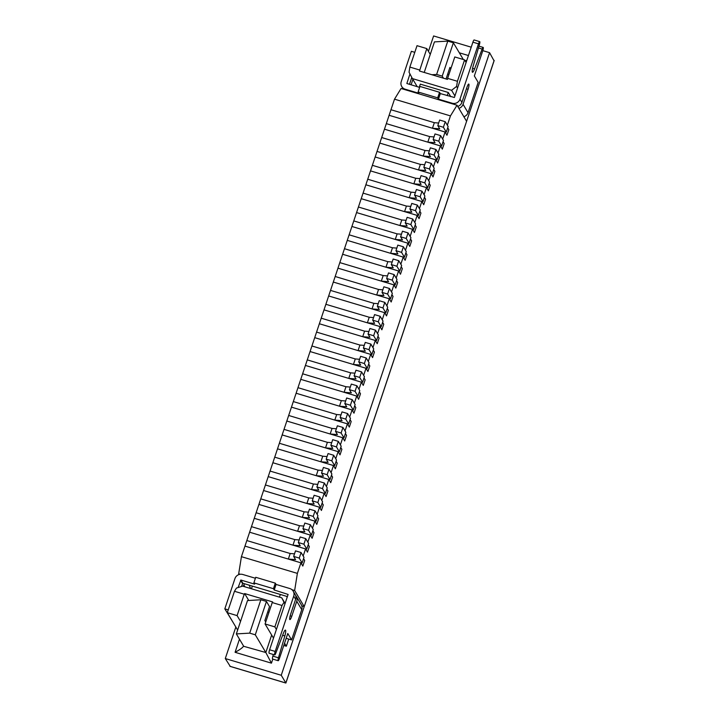 <?xml version="1.0" encoding="UTF-8"?>
<svg xmlns="http://www.w3.org/2000/svg" width="719" height="719" viewBox="0 0 719 719"><rect width="100%" height="100%" fill="white"/><g stroke="black" fill="none" stroke-linecap="round" stroke-linejoin="round"><path stroke-width="1.08" d="M240.29 574.265L238.69 573.789L241.422 556.677L297.378 573.385L300.91 562.824L302.825 566.051L300.91 562.824L302.124 562.923L299.248 558.088L293.658 556.416L295.572 559.643L288.328 559.067L244.963 546.107L394.506 99.177L401.067 88.5L457.023 105.217L466.595 121.313L304.218 606.611L294.646 590.506L291.959 589.706M302.825 566.051L304.685 560.487L303.571 558.6L304.685 560.487L302.825 566.051M288.328 559.067L290.188 553.504L246.824 540.553L290.188 553.504L294.511 553.846M302.124 562.923L303.984 557.36L301.108 552.534L295.509 550.862L293.658 556.416M299.248 558.088L301.108 552.534M307.48 552.147L305.566 548.93L306.77 549.028L303.903 544.193L298.304 542.521L300.218 545.739L292.975 545.173L249.61 532.213L305.566 548.93L307.48 552.147L309.341 546.593L308.217 544.705L309.341 546.593L307.48 552.147M292.975 545.173L294.835 539.61L251.47 526.659L294.835 539.61L299.167 539.951M306.77 549.028L308.631 543.465L305.755 538.639L300.165 536.967L298.304 542.521M303.903 544.193L305.755 538.639M312.127 538.252L310.213 535.035L311.417 535.125L308.55 530.298L302.951 528.627L304.865 531.844L297.621 531.269L254.256 518.318L310.213 535.035L312.127 538.252L313.987 532.698L312.864 530.811L313.987 532.698L312.127 538.252M297.621 531.269L299.481 525.715L256.117 512.755L299.481 525.715L303.813 526.056M311.417 535.125L313.277 529.57L310.41 524.735L304.811 523.064L302.951 528.627M308.55 530.298L310.41 524.735M316.782 524.358L314.868 521.131L316.072 521.23L313.196 516.395L307.606 514.732L309.521 517.95L302.277 517.374L258.912 504.423L314.868 521.131L316.782 524.358L318.643 518.794L317.519 516.907L318.643 518.794L316.782 524.358M302.277 517.374L304.137 511.811L260.772 498.86L304.137 511.811L308.46 512.162M316.072 521.23L317.933 515.676L315.057 510.841L309.467 509.169L307.606 514.732M313.196 516.395L315.057 510.841M321.429 510.454L319.515 507.237L320.719 507.335L317.852 502.5L312.253 500.828L314.167 504.055L306.923 503.48L263.558 490.52L319.515 507.237L321.429 510.454L323.289 504.9L322.166 503.012L323.289 504.9L321.429 510.454M306.923 503.48L308.784 497.916L265.419 484.966L308.784 497.916L313.116 498.258M320.719 507.335L322.579 501.772L319.712 496.946L314.113 495.274L312.253 500.828M317.852 502.5L319.712 496.946M326.075 496.559L324.161 493.342L325.374 493.432L322.498 488.605L316.899 486.934L318.823 490.151L311.57 489.576L268.205 476.625L324.161 493.342L326.075 496.559L327.936 491.005L326.812 489.118L327.936 491.005L326.075 496.559M311.57 489.576L313.43 484.022L270.065 471.062L313.43 484.022L317.762 484.363M325.374 493.432L327.235 487.877L324.359 483.042L318.76 481.371L316.899 486.934M322.498 488.605L324.359 483.042M330.731 482.665L328.817 479.447L330.021 479.537L327.145 474.711L321.555 473.039L323.469 476.257L316.225 475.681L272.861 462.73L328.817 479.447L330.731 482.665L332.591 477.101L331.468 475.214L332.591 477.101L330.731 482.665M316.225 475.681L318.086 470.127L274.721 457.167L318.086 470.127L322.409 470.469M330.021 479.537L331.881 473.983L329.005 469.148L323.415 467.476L321.555 473.039M327.145 474.711L329.005 469.148M335.378 468.77L333.463 465.544L334.668 465.642L331.801 460.807L326.201 459.135L328.116 462.362L320.872 461.787L277.507 448.827L333.463 465.544L335.378 468.77L337.238 463.207L336.115 461.319L337.238 463.207L335.378 468.77M320.872 461.787L322.732 456.223L279.367 443.272L322.732 456.223L327.064 456.565M334.668 465.642L336.528 460.079L333.661 455.253L328.062 453.581L326.201 459.135M331.801 460.807L333.661 455.253M340.024 454.866L338.11 451.649L339.323 451.748L336.447 446.912L330.857 445.241L332.771 448.458L325.527 447.883L282.163 434.932L338.11 451.649L340.024 454.866L341.885 449.312L340.77 447.425L341.885 449.312L340.024 454.866M325.527 447.883L327.388 442.329L284.023 429.378L327.388 442.329L331.711 442.67M339.323 451.748L341.183 446.184L338.307 441.358L332.717 439.686L330.857 445.241M336.447 446.912L338.307 441.358M344.68 440.972L342.765 437.754L343.97 437.844L341.103 433.018L335.503 431.346L337.418 434.564L330.174 433.988L286.809 421.037L342.765 437.754L344.68 440.972L346.54 435.408L345.417 433.53L346.54 435.408L344.68 440.972M330.174 433.988L332.034 428.434L288.67 415.474L332.034 428.434L336.366 428.776M343.97 437.844L345.83 432.29L342.963 427.454L337.364 425.783L335.503 431.346M341.103 433.018L342.963 427.454M349.326 427.077L347.412 423.851L348.625 423.949L345.749 419.114L340.15 417.442L342.064 420.669L334.82 420.094L291.456 407.143L347.412 423.851L349.326 427.077L351.187 421.514L350.063 419.626L351.187 421.514L349.326 427.077M334.82 420.094L336.681 414.53L293.316 401.579L336.681 414.53L341.013 414.881M348.625 423.949L350.477 418.386L347.61 413.56L342.01 411.888L340.15 417.442M345.749 419.114L347.61 413.56M353.982 413.173L352.067 409.956L353.272 410.055L350.396 405.219L344.805 403.548L346.72 406.774L339.476 406.199L296.111 393.239L352.067 409.956L353.982 413.173L355.842 407.619L354.719 405.732L355.842 407.619L353.982 413.173M339.476 406.199L341.336 400.636L297.972 387.685L341.336 400.636L345.659 400.977M353.272 410.055L355.132 404.491L352.256 399.665L346.666 397.993L344.805 403.548M350.396 405.219L352.256 399.665M358.628 399.279L356.714 396.061L357.918 396.151L355.051 391.325L349.452 389.653L351.366 392.871L344.122 392.295L300.758 379.344L356.714 396.061L358.628 399.279L360.489 393.724L359.365 391.837L360.489 393.724L358.628 399.279M344.122 392.295L345.983 386.741L302.618 373.781L345.983 386.741L350.315 387.083M357.918 396.151L359.779 390.597L356.912 385.761L351.312 384.09L349.452 389.653M355.051 391.325L356.912 385.761M363.275 385.384L361.36 382.157L362.574 382.256L359.698 377.43L354.099 375.758L356.022 378.976L348.778 378.401L305.413 365.45L361.36 382.157L363.275 385.384L365.135 379.821L364.021 377.933L365.135 379.821L363.275 385.384M348.778 378.401L350.629 372.846L307.265 359.886L350.629 372.846L354.961 373.188M362.574 382.256L364.434 376.702L361.558 371.867L355.959 370.195L354.099 375.758M359.698 377.43L361.558 371.867M367.93 371.489L366.016 368.263L367.22 368.362L364.344 363.526L358.754 361.855L360.668 365.081L353.424 364.506L310.06 351.546L366.016 368.263L367.93 371.489L369.791 365.926L368.667 364.039L369.791 365.926L367.93 371.489M353.424 364.506L355.285 358.943L311.92 345.992L355.285 358.943L359.617 359.284M367.22 368.362L369.081 362.798L366.205 357.972L360.614 356.3L358.754 361.855M364.344 363.526L366.205 357.972M372.577 357.586L370.662 354.368L371.867 354.467L369 349.632L363.401 347.96L365.315 351.178L358.071 350.602L314.706 337.651L370.662 354.368L372.577 357.586L374.437 352.031L373.314 350.144L374.437 352.031L372.577 357.586M358.071 350.602L359.931 345.048L316.567 332.097L359.931 345.048L364.263 345.39M371.867 354.467L373.727 348.904L370.86 344.068L365.261 342.406L363.401 347.96M369 349.632L370.86 344.068M377.232 343.691L375.309 340.473L376.522 340.563L373.646 335.737L368.056 334.065L369.97 337.283L362.727 336.708L319.362 323.757L375.309 340.473L377.232 343.691L379.084 338.128L377.969 336.249L379.084 338.128L377.232 343.691M362.727 336.708L364.587 331.153L321.222 318.193L364.587 331.153L368.91 331.495M376.522 340.563L378.383 335.009L375.507 330.174L369.917 328.502L368.056 334.065M373.646 335.737L375.507 330.174M381.879 329.796L379.965 326.57L381.169 326.669L378.302 321.833L372.703 320.162L374.617 323.388L367.373 322.813L324.008 309.862L379.965 326.57L381.879 329.796L383.739 324.233L382.616 322.346L383.739 324.233L381.879 329.796M367.373 322.813L369.233 317.25L325.869 304.299L369.233 317.25L373.565 317.6M381.169 326.669L383.029 321.105L380.162 316.279L374.563 314.607L372.703 320.162M378.302 321.833L380.162 316.279M386.525 315.893L384.611 312.675L385.824 312.774L382.948 307.939L377.349 306.267L379.264 309.494L372.02 308.918L328.655 295.958L384.611 312.675L386.525 315.893L388.386 310.338L387.262 308.451L388.386 310.338L386.525 315.893M372.02 308.918L373.88 303.355L330.515 290.404L373.88 303.355L378.212 303.697M385.824 312.774L387.685 307.211L384.809 302.384L379.21 300.713L377.349 306.267M382.948 307.939L384.809 302.384M391.181 301.998L389.267 298.78L390.471 298.87L387.595 294.044L382.005 292.372L383.919 295.59L376.675 295.015L333.31 282.064L389.267 298.78L391.181 301.998L393.041 296.444L391.918 294.556L393.041 296.444L391.181 301.998M376.675 295.015L378.536 289.46L335.171 276.5L378.536 289.46L382.859 289.802M390.471 298.87L392.331 293.316L389.455 288.481L383.865 286.809L382.005 292.372M387.595 294.044L389.455 288.481M395.827 288.103L393.913 284.877L395.117 284.976L392.25 280.149L386.651 278.478L388.566 281.695L381.322 281.12L337.957 268.169L393.913 284.877L395.827 288.103L397.688 282.54L396.564 280.653L397.688 282.54L395.827 288.103M381.322 281.12L383.182 275.557L339.817 262.606L383.182 275.557L387.514 275.907M395.117 284.976L396.978 279.421L394.111 274.586L388.512 272.914L386.651 278.478M392.25 280.149L394.111 274.586M400.474 274.209L398.56 270.982L399.773 271.081L396.897 266.246L391.307 264.574L393.221 267.801L385.977 267.225L342.612 254.265L398.56 270.982L400.474 274.209L402.334 268.645L401.22 266.758L402.334 268.645L400.474 274.209M385.977 267.225L387.838 261.662L344.473 248.711L387.838 261.662L392.161 262.004M399.773 271.081L401.633 265.518L398.757 260.691L393.167 259.02L391.307 264.574M396.897 266.246L398.757 260.691M405.13 260.305L403.215 257.087L404.42 257.186L401.553 252.351L395.953 250.679L397.868 253.897L390.624 253.322L347.259 240.371L403.215 257.087L405.13 260.305L406.99 254.751L405.867 252.863L406.99 254.751L405.13 260.305M390.624 253.322L392.484 247.767L349.119 234.816L392.484 247.767L396.816 248.109M404.42 257.186L406.28 251.623L403.404 246.788L397.814 245.116L395.953 250.679M401.553 252.351L403.404 246.788M409.776 246.41L407.862 243.193L409.066 243.283L406.199 238.456L400.6 236.785L402.514 240.002L395.27 239.427L351.906 226.476L407.862 243.193L409.776 246.41L411.636 240.847L410.513 238.96L411.636 240.847L409.776 246.41M395.27 239.427L397.131 233.873L353.766 220.913L397.131 233.873L401.463 234.214M409.066 243.283L410.926 237.728L408.059 232.893L402.46 231.221L400.6 236.785M406.199 238.456L408.059 232.893M414.432 232.516L412.517 229.289L413.722 229.388L410.846 224.553L405.255 222.881L407.17 226.108L399.926 225.532L356.561 212.572L412.517 229.289L414.432 232.516L416.292 226.952L415.169 225.065L416.292 226.952L414.432 232.516M399.926 225.532L401.786 219.969L358.422 207.018L401.786 219.969L406.109 220.32M413.722 229.388L415.582 223.825L412.706 218.998L407.116 217.327L405.255 222.881M410.846 224.553L412.706 218.998M419.078 218.612L417.164 215.394L418.368 215.493L415.501 210.658L409.902 208.986L411.816 212.204L404.572 211.638L361.208 198.678L417.164 215.394L419.078 218.612L420.939 213.058L419.815 211.17L420.939 213.058L419.078 218.612M404.572 211.638L406.433 206.074L363.068 193.123L406.433 206.074L410.765 206.416M418.368 215.493L420.229 209.93L417.362 205.104L411.762 203.432L409.902 208.986M415.501 210.658L417.362 205.104M423.725 204.717L421.81 201.5L423.024 201.59L420.148 196.763L414.548 195.092L416.472 198.309L409.219 197.734L365.854 184.783L421.81 201.5L423.725 204.717L425.585 199.163L424.462 197.276L425.585 199.163L423.725 204.717M409.219 197.734L411.079 192.18L367.715 179.22L411.079 192.18L415.411 192.521M423.024 201.59L424.884 196.035L422.008 191.2L416.409 189.528L414.548 195.092M420.148 196.763L422.008 191.2M428.38 190.823L426.466 187.596L427.67 187.695L424.794 182.869L419.204 181.197L421.118 184.415L413.874 183.839L370.51 170.888L426.466 187.596L428.38 190.823L430.241 185.259L429.117 183.372L430.241 185.259L428.38 190.823M413.874 183.839L415.735 178.276L372.37 165.325L415.735 178.276L420.058 178.627M427.67 187.695L429.531 182.141L426.655 177.305L421.064 175.634L419.204 181.197M424.794 182.869L426.655 177.305M433.027 176.919L431.112 173.701L432.317 173.8L429.45 168.965L423.851 167.293L425.765 170.52L418.521 169.945L375.156 156.985L431.112 173.701L433.027 176.919L434.887 171.365L433.764 169.477L434.887 171.365L433.027 176.919M418.521 169.945L420.381 164.381L377.017 151.43L420.381 164.381L424.713 164.723M432.317 173.8L434.177 168.237L431.31 163.411L425.711 161.739L423.851 167.293M429.45 168.965L431.31 163.411M437.673 163.024L435.759 159.807L436.972 159.897L434.096 155.07L428.506 153.399L430.42 156.616L423.176 156.041L379.812 143.09L435.759 159.807L437.673 163.024L439.534 157.47L438.419 155.583L439.534 157.47L437.673 163.024M423.176 156.041L425.037 150.487L381.672 137.536L425.037 150.487L429.36 150.828M436.972 159.897L438.833 154.342L435.957 149.507L430.366 147.835L428.506 153.399M434.096 155.07L435.957 149.507M442.329 149.13L440.414 145.912L441.619 146.002L438.752 141.176L433.153 139.504L435.067 142.722L427.823 142.146L384.458 129.195L440.414 145.912L442.329 149.13L444.189 143.566L443.066 141.679L444.189 143.566L442.329 149.13M427.823 142.146L429.683 136.592L386.319 123.632L429.683 136.592L434.015 136.934M441.619 146.002L443.479 140.448L440.612 135.612L435.013 133.941L433.153 139.504M438.752 141.176L440.612 135.612M446.975 135.235L445.061 132.008L446.274 132.107L443.398 127.272L437.799 125.6L439.713 128.827L432.47 128.252L389.105 115.292L445.061 132.008L446.975 135.235L448.836 129.672L447.712 127.784L448.836 129.672L446.975 135.235M432.47 128.252L434.33 122.688L390.965 109.737L434.33 122.688L438.662 123.039M446.274 132.107L448.126 126.544L445.259 121.718L439.66 120.046L437.799 125.6M443.398 127.272L445.259 121.718M255.407 578.256L242.779 574.481A6.246 6.04 149.3 0 0 234.951 578.57L224.822 608.858L228.238 609.883M253.87 582.848L273.454 588.699L275.314 583.145L255.73 577.294L253.87 582.848L254.634 584.143L240.928 580.044L238.106 587.549M286.171 638.319L291.608 639.937L287.78 633.502L279.412 658.514A2.975 0.557 106.6 0 1 278.181 660.716L272.582 659.044A2.975 0.557 106.6 0 1 272.869 656.132L278.469 657.804A2.975 0.557 106.6 0 0 278.181 660.716M271.953 591.962L287.402 596.572M269.607 649.76L275.197 651.432A2.975 0.557 106.6 0 0 274.73 654.919L269.14 653.247A2.975 0.557 106.6 0 1 269.607 649.76L288.112 594.442L274.218 589.984L276.078 584.43L275.314 583.145M273.454 588.699L274.218 589.984M241.449 586.488L242.842 583.262L260.727 588.609M243.301 586.336L244.469 583.756M243.984 585.194L244.963 586.83M250.652 588.537L249.116 585.14M233.118 622.465L224.822 608.858M275.197 651.432L293.712 596.114A6.246 6.04 149.3 0 0 289.784 588.528L276.078 584.43M296.767 601.273A6.246 6.04 -30.7 0 0 296.264 596.321L301.243 604.697A6.246 6.04 149.3 0 1 301.746 609.64L296.767 601.273L291.752 616.282A4.458 0.836 -73.4 0 1 289.901 619.589A4.458 0.836 -73.4 0 1 290.602 614.35L295.626 599.34L293.712 596.114M291.608 639.937L301.746 609.64M274.73 654.919A2.975 0.557 106.6 0 0 275.772 653.265L283.349 633.403A5.95 1.123 -73.4 0 1 285.425 630.096A5.95 1.123 -73.4 0 1 284.85 635.92L278.469 657.804M293.199 591.171L295.114 594.388A6.246 6.04 149.3 0 1 295.626 599.34M273.346 654.506L272.869 656.132M296.264 596.321A6.246 6.04 -30.7 0 0 295.599 595.413M472.904 42.169L478.495 43.841A2.975 0.557 -73.4 0 1 479.735 41.639L474.136 39.967A2.975 0.557 -73.4 0 0 472.904 42.169L454.399 97.478L440.316 93.578L438.455 99.141L437.691 97.847L418.107 91.996L418.871 93.29L405.157 89.192A6.246 6.04 -30.7 0 1 401.75 86.55L403.305 89.165M452.548 103.878L452.161 103.23L438.455 99.141M452.161 103.23A6.246 6.04 -30.7 0 0 459.989 99.15L478.495 43.841M463.872 116.73A6.246 6.04 -30.7 0 0 468.033 112.676L478.171 82.379L474.342 75.944L482.719 50.914A2.975 0.557 -73.4 0 0 483.186 47.418L478.971 46.16M440.316 93.578L439.552 92.293L437.691 97.847M419.644 87.403L406.855 83.503L409.956 73.94M439.552 92.293L419.959 86.442L418.107 91.996M409.462 84.366L411.789 77.409M412.904 79.432L411.097 84.851M401.75 86.55A6.246 6.04 -30.7 0 1 401.238 81.598L411.376 51.301L414.791 52.325M458.893 108.353A6.246 6.04 -30.7 0 0 463.054 104.3L468.078 89.291A4.458 0.836 -73.4 0 0 468.779 84.051A4.458 0.836 -73.4 0 0 466.928 87.359L461.904 102.368A6.246 6.04 149.3 0 1 457.742 106.421M479.735 41.639A2.975 0.557 -73.4 0 1 479.447 44.542L473.057 66.436A5.95 1.123 106.6 0 0 472.482 72.26A5.95 1.123 106.6 0 0 474.558 68.952L482.143 49.072A2.975 0.557 -73.4 0 1 483.186 47.418M419.249 87.287L420.309 84.132L448.288 92.49L447.227 95.645M448.288 92.49L450.786 96.706M454.92 95.915L451.586 90.297L412.418 78.596L417.218 86.675M301.773 605.883L304.218 606.611M283.789 645.446L286.351 646.219L288.741 639.083M238.69 573.789L239.121 574.517M241.422 556.677L244.963 546.107L300.91 562.824M457.554 88.033L456.601 86.415L457.419 81.283L447.631 78.362L447.461 79.387L419.483 71.028L426.807 48.595L417.02 45.674L409.857 67.074L409.039 72.215L412.418 78.596M456.601 86.415L451.586 90.297M409.857 67.074L419.653 70.004M430.259 54.392L426.807 48.595M447.631 78.362L454.785 56.954L464.582 59.884L466.11 62.454M448.917 74.497L447.676 74.129M447.335 125.214L450.454 115.894L457.023 105.217M442.688 139.109L445.061 132.008M438.033 153.012L440.414 145.912M433.386 166.907L435.759 159.807M428.74 180.802L431.112 173.701M424.084 194.696L426.466 187.596M419.438 208.6L421.81 201.5M414.791 222.495L417.164 215.394M410.136 236.389L412.517 229.289M405.489 250.293L407.862 243.193M400.834 264.188L403.215 257.087M396.187 278.082L398.56 270.982M391.54 291.977L393.913 284.877M386.885 305.881L389.267 298.78M382.238 319.775L384.611 312.675M377.592 333.67L379.965 326.57M372.936 347.574L375.309 340.473M368.29 361.468L370.662 354.368M363.634 375.363L366.016 368.263M358.988 389.258L361.36 382.157M354.341 403.161L356.714 396.061M349.686 417.056L352.067 409.956M345.039 430.951L347.412 423.851M340.384 444.854L342.765 437.754M335.737 458.749L338.11 451.649M331.091 472.644L333.463 465.544M326.435 486.547L328.817 479.447M321.788 500.442L324.161 493.342M317.142 514.337L319.515 507.237M312.486 528.231L314.868 521.131M307.84 542.135L310.213 535.035M303.184 556.03L305.566 548.93M297.378 573.385L294.646 590.506M280.329 594.46L279.43 597.13M255.146 586.938L277.534 593.624M251.461 588.771L252.351 586.102M284.949 603.897L283.996 602.288L282.028 605.488L274.865 626.887L276.393 629.467M284.544 643.172L286.351 646.219M282.028 605.488L272.231 602.567L272.627 601.92L244.649 593.561L244.253 594.209L234.466 591.279L227.303 612.687L237.638 630.069M234.466 591.279L236.434 588.079L242.6 586.129L281.767 597.831L285.101 603.439M287.169 597.273L286.611 596.339M267.72 611.95L268.969 612.327M244.649 593.561L248.765 600.482M244.253 594.209L237.09 615.608L240.541 621.405M273.499 638.13L265.068 623.966L272.231 602.567M281.767 597.831L283.996 602.288M450.454 115.894L394.506 99.177M274.865 626.887L265.068 623.966M237.09 615.608L227.303 612.687M457.419 81.283L464.582 59.884M235.832 627.04L225.29 658.55L281.246 675.267L489.567 52.667L482.8 50.645M471.224 47.184L433.611 35.95L428.452 51.364M450.804 68.853L449.932 67.388L446.059 78.964M230.233 666.378L225.29 658.55M285.847 682.969L281.246 675.267M494.034 60.782L489.567 52.667M247.516 600.563L260.853 599.772L249.691 633.133L236.353 633.915L247.516 600.563M239.472 639.155L235.077 652.295L271.449 663.161L265.823 652.519L271.665 635.057M249.691 633.133L255.29 634.805L266.452 601.444L269.517 606.602L264.862 620.497L265.742 621.971M424.219 72.439L434.447 41.891L447.784 41.109L436.622 74.461L442.221 76.133L443.434 78.182M436.622 74.461L431.903 74.74M235.077 652.295C239.876 649.715 242.671 647.693 243.453 646.228L265.823 652.519L255.29 634.805M466.811 60.36L465.085 60.729M442.221 76.133L453.374 42.781L463.324 59.506M453.374 42.781L447.784 41.109M266.452 601.444L260.853 599.772M236.353 633.915L243.435 645.833M240.928 580.044L242.842 583.262M242.465 583.46L240.55 580.242M244.37 586.659L243.615 585.392M282.639 635.263L284.85 635.92M290.161 615.806L291.752 616.282M405.543 89.839L405.157 89.192M468.033 112.676L463.054 104.3M461.904 102.368L459.989 99.15M466.442 88.805L468.078 89.291M472.563 68.359L474.558 68.952M478.45 47.966L482.143 49.072M271.449 663.161L272.807 659.116M468.429 55.525L459.342 52.811M229.891 666.279L285.847 682.996L494.16 60.396M230.008 666.36L285.883 683.05L494.169 60.558"/></g></svg>
